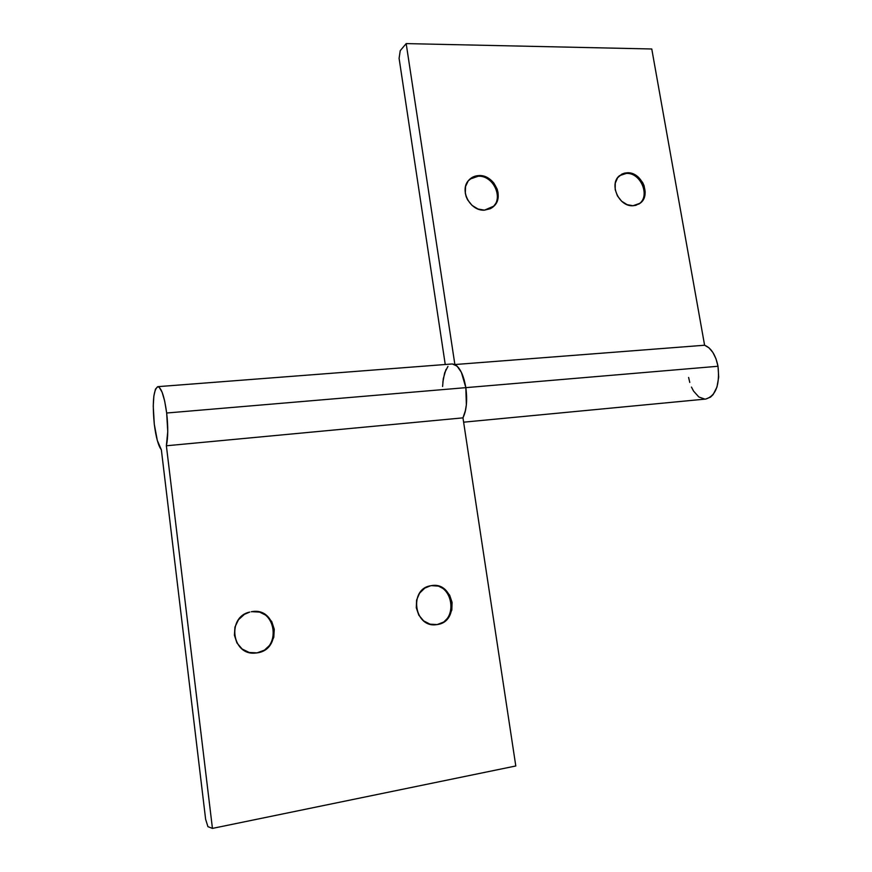 <?xml version="1.0" encoding="UTF-8"?>
<svg xmlns="http://www.w3.org/2000/svg" width="872" height="872" viewBox="0 0 872 872"><rect width="100%" height="100%" fill="white"/><g stroke="black" fill="none" stroke-linecap="round" stroke-linejoin="round"><path stroke-width="1.31" d="M478.238 176.231C493.585 175.174 504.125 198.783 492.233 207.601L493.29 206.631C503.667 197.061 492.854 175.239 478.238 176.231L479.022 175.577C493.661 174.585 504.485 196.429 494.097 206.01L484.472 210.152L490.511 208.648L493.072 206.969L496.789 202.075L498.228 195.797L497.999 192.44L497.16 189.093L493.759 182.946L491.328 180.384L485.464 176.765L479.022 175.577L472.973 177.005L468.231 180.853L465.539 186.554L465.321 193.224L466.16 196.614L467.61 199.852L472.068 205.4L477.987 209.008L484.472 210.152C470.204 211.307 459.053 190.205 468.711 180.286C471.414 177.278 474.848 175.708 479.022 175.577L469.812 179.152L478.238 176.231M626.347 173.419C641.007 172.362 650.806 196.734 638.686 204.19L639.198 203.808C650.632 195.906 640.669 172.384 626.347 173.419L627.273 172.787C641.618 171.751 651.591 195.306 640.146 203.22L632.996 205.738L635.83 205.334L640.746 202.718L644.027 198.064L645.193 192.08L644.07 185.681L642.697 182.63L638.577 177.387L633.17 173.92L627.273 172.787L624.439 173.157L621.801 174.138L617.572 177.812L615.251 183.24L615.196 189.595L617.431 195.906L621.605 201.192L627.077 204.648L632.996 205.738C618.913 206.947 608.634 183.905 619.556 175.654L626.347 173.419M705.677 399.071L710.593 397.087L713.133 394.58L716.98 387.015L718.702 377.053L718.005 366.262L465.833 387.648C467.49 400.27 466.542 410.341 462.967 417.862L465.583 410.08L466.357 404.946L465.833 387.648L718.005 366.262C715.629 354.904 711.16 347.895 704.598 345.236L454.879 364.54C460.035 367.581 463.675 375.287 465.833 387.648L464.068 379.494L461.484 372.562L458.334 367.439L454.879 364.54L406.178 43.6L651.766 48.985L704.598 345.236L454.879 364.54L406.178 43.6L400.237 50.663L399.093 58.315L445.243 364.507L399.093 58.315L400.237 50.663L406.178 43.6L651.766 48.985L704.598 345.236L708.969 347.819L712.882 352.462L715.988 358.784L718.005 366.262C719.934 384.912 715.847 395.844 705.742 399.06L463.621 422.179M445.984 369.456L443.27 378.742L442.595 386.503M688.608 377.445L689.774 382.448M691.452 387.07L693.578 391.125L698.843 396.978L704.816 399.103M436.327 624.668L436.229 624.69C414.222 627.949 408.608 589.178 430.495 585.799L424.806 588.099L419.585 593.178L416.587 600.089L416.293 607.784L418.756 615.076L423.585 620.831L430.049 624.167L437.134 624.581L443.75 622.019L448.906 616.896L451.827 609.997L452.078 602.378L449.636 595.173L444.873 589.472L438.485 586.115L431.444 585.635C454.149 581.384 460.165 621.834 437.134 624.581L436.327 624.668C459.348 621.932 453.331 581.537 430.659 585.777C453.331 581.537 459.348 621.932 436.327 624.668L436.327 624.69M256.499 652.932L255.104 653.084C231.669 655.45 226.753 616.809 249.752 612.079L244.411 614.324L238.47 619.741L234.95 627.088L234.415 635.252L236.933 642.958L242.144 649.019L249.229 652.496L257.077 652.877L264.499 650.109L270.364 644.637L273.786 637.301L274.266 629.224L271.759 621.616L266.625 615.61L259.638 612.111L251.845 611.654C277.143 606.977 282.724 649.771 257.077 652.877L256.499 652.932C282.103 649.836 276.533 607.097 251.267 611.773C276.533 607.097 282.103 649.836 256.499 652.932M452.296 363.962L457.015 366.044L461.397 372.366L465.833 387.648L466.378 404.684L465.125 412.085L462.967 417.862L515.799 765.976L212.441 828.4L207.918 826.656L205.629 819.277L207.918 826.656L212.441 828.4L166.378 445.777L462.967 417.862L515.799 765.976L212.441 828.4L166.378 445.777L167.751 431.596L166.672 413.012C168.198 426.844 168.1 437.766 166.378 445.777L462.967 417.862C466.542 410.341 467.49 400.27 465.833 387.648L166.672 413.012L164.699 401.153L162.072 392.117L159.216 387.277L157.843 386.667L155.467 389.108L153.864 395.964L153.243 406.156L154.3 424.304L157.309 440.469L161.364 449.821L205.629 819.277L161.364 449.821C158.323 445.821 155.968 437.308 154.3 424.304C152.251 402.472 153.407 389.926 157.745 386.667C161.396 387.582 164.372 396.368 166.672 413.012L465.833 387.648C462.999 372.475 458.432 364.583 452.121 363.973L157.756 386.667M442.834 382.263L444.655 372.813L447.957 366.371M494.097 206.01L493.29 206.631M640.146 203.22L639.198 203.808"/></g></svg>
